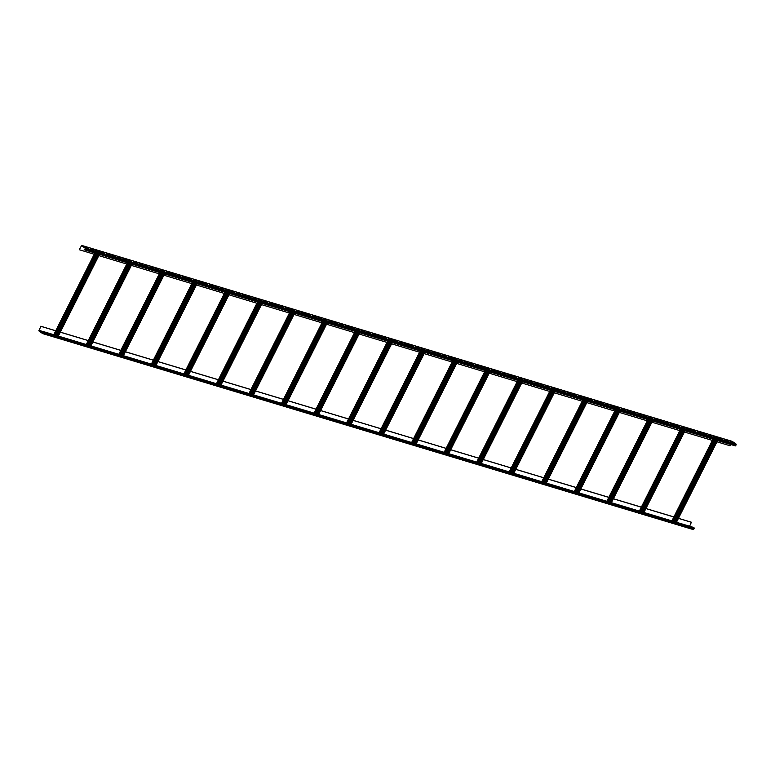 <?xml version="1.0" encoding="UTF-8"?>
<svg xmlns="http://www.w3.org/2000/svg" width="775" height="775" viewBox="0 0 775 775"><rect width="100%" height="100%" fill="white"/><g stroke="black" fill="none" stroke-linecap="round" stroke-linejoin="round"><path stroke-width="1.16" d="M55.732 330.809L40.901 326.333L38.934 330.644L42.712 333.357L43.361 332.378L42.848 331.429L693.509 527.417L694.158 528.463L693.305 529.577L42.732 333.599M678.454 518.32L691.416 522.224L689.595 526.235M42.848 331.429L43.507 332.475L42.644 333.589L38.828 330.857L40.901 326.333M42.044 332.427L43.158 332.766M673.882 516.944L645.924 508.516M641.351 507.141L613.383 498.722M608.821 497.347L580.853 488.918M576.29 487.543L548.322 479.124M543.75 477.749L515.792 469.321M511.219 467.945L483.251 459.527M478.688 458.151L450.721 449.723M446.158 448.347L418.19 439.919M413.618 438.543L385.659 430.125M381.087 428.749L353.119 420.321M348.556 418.946L320.588 410.527M316.026 409.152L288.058 400.723M283.485 399.348L255.527 390.929M250.955 389.554L222.997 381.126M218.424 379.75L190.456 371.332M185.893 369.956L157.926 361.528M153.363 360.152L125.395 351.724M120.823 350.348L92.864 341.93M88.292 340.554L60.324 332.126M55.761 330.751L40.755 326.236M673.863 516.993L645.895 508.574M641.322 507.199L613.364 498.771M608.792 497.395L580.824 488.977M576.261 487.601L548.293 479.173M543.73 477.797L515.762 469.379M511.19 467.993L483.232 459.575M478.659 458.199L450.692 449.771M446.129 448.396L418.161 439.977M413.598 438.602L385.63 430.173M381.058 428.798L353.1 420.379M348.527 419.004L320.569 410.576M315.997 409.2L288.029 400.782M283.466 399.406L255.498 390.978M250.935 389.602L222.968 381.184M218.395 379.798L190.437 371.38M185.864 370.004L157.897 361.576M153.334 360.201L125.366 351.782M120.803 350.407L92.835 341.978M88.263 340.603L60.305 332.184M691.562 522.331L678.425 518.368M730.709 444.482L730.069 445.761L716.933 441.798M79.263 249.666L81.627 245.656L85.415 248.368L85.017 249.54L84.194 249.24L84.659 249.87L85.521 248.155L81.695 245.423L79.263 249.666M94.24 254.239L79.408 249.763M126.78 264.033L98.812 255.614M159.311 273.837L131.343 265.408M191.842 283.631L163.874 275.212M224.372 293.434L196.414 285.006M256.912 303.238L228.945 294.81M289.443 313.032L261.475 304.614M321.974 322.836L294.006 314.408M354.504 332.63L326.546 324.212M387.045 342.434L359.077 334.006M419.575 352.228L391.608 343.809M452.106 362.032L424.138 353.603M484.637 371.826L456.678 363.407M517.167 381.629L489.209 373.201M549.708 391.433L521.74 383.005M582.238 401.227L554.27 392.809M614.769 411.031L586.801 402.603M647.299 420.825L619.341 412.407M679.84 430.629L651.872 422.201M712.37 440.423L684.403 432.004M713.145 439.192L672.022 520.945L713.155 439.192M680.605 429.389L639.491 511.142M648.074 419.595L606.961 501.347L648.094 419.595M615.544 409.791L574.42 491.544L615.553 409.791M583.013 399.987L541.89 481.75M509.369 471.956L550.492 390.193L509.359 471.946M517.942 380.389L476.828 462.152L517.962 380.399M485.412 370.595L444.288 452.348M452.881 360.792L411.757 442.554L452.891 360.801M379.246 432.75L420.36 350.998L379.227 432.75M387.81 341.194L346.696 422.947L387.829 341.203M355.279 331.4L314.156 413.153L355.299 331.4M281.645 403.358L322.758 321.596L281.625 403.349M290.208 311.792L249.095 393.555L290.228 311.802M257.678 301.998L216.564 383.751L257.697 301.998M225.147 292.194L184.033 373.957M192.617 282.4L151.493 364.153L192.626 282.4M160.086 272.597L118.962 354.359L160.096 272.606M127.546 262.802L86.432 344.555M95.015 252.999L53.901 334.752L95.034 253.008M715.257 439.822L674.134 521.585M716.875 440.316L675.752 522.069M717.04 440.365L675.926 522.118M43.109 332.863L41.453 332L43.264 332.552M97.127 253.638L56.003 335.391M98.745 254.123L57.631 335.875M98.919 254.171L57.796 335.933M129.657 263.432L88.544 345.195M131.275 263.926L90.162 345.679M131.45 263.975L90.326 345.728M162.188 273.236L121.074 354.989M163.816 273.72L122.692 355.473M163.98 273.778L122.867 355.531M194.728 283.03L153.605 364.793M196.346 283.524L155.223 365.277M196.511 283.573L155.397 365.325M227.259 292.834L186.136 374.587M228.877 293.318L187.763 375.081M229.051 293.376L187.928 375.129M259.79 302.637L218.676 384.39M261.407 303.122L220.294 384.875M261.582 303.17L220.458 384.923M292.32 312.432L251.207 394.184M293.948 312.916L252.824 394.678M294.113 312.974L252.999 394.727M324.861 322.235L283.737 403.988M326.478 322.72L285.355 404.472M326.643 322.768L285.529 404.531M357.391 332.029L316.268 413.782M359.009 332.523L317.886 414.276M359.183 332.572L318.06 414.325M389.922 341.833L348.808 423.586M391.54 342.317L350.426 424.07M391.714 342.366L350.591 424.128M422.452 351.627L381.339 433.39M424.07 352.121L382.957 433.874M424.245 352.17L383.131 433.923M454.993 361.431L413.869 443.184M456.611 361.915L415.487 443.668M456.775 361.973L415.662 443.726M487.523 371.225L446.4 452.988M489.141 371.719L448.018 453.472M489.316 371.767L448.192 453.52M520.054 381.029L478.94 462.782M521.672 381.513L480.558 463.276M521.846 381.571L480.723 463.324M552.585 390.832L511.471 472.585M554.202 391.317L513.089 473.07M554.377 391.365L513.263 473.118M585.125 400.627L544.002 482.379M586.743 401.111L545.619 482.873M586.908 401.169L545.794 482.922M617.656 410.43L576.532 492.183M619.273 410.915L578.15 492.668M619.448 410.963L578.324 492.726M650.186 420.224L609.072 501.977M651.804 420.718L610.69 502.471M651.978 420.767L610.855 502.52M682.717 430.028L641.603 511.781M684.335 430.512L643.221 512.265M684.509 430.561L643.386 512.323M84.814 249.918L735.388 445.896L736.173 444.143L732.268 441.401M85.163 247.448L88.418 248.426L85.163 247.448M90.588 249.075L93.833 250.063L90.588 249.075M96.003 250.713L99.258 251.691L96.061 250.616M101.428 252.35L104.683 253.328L101.428 252.35M106.853 253.977L110.108 254.956L106.853 253.977M112.268 255.614L115.523 256.593L112.268 255.614M117.693 257.242L120.948 258.23L117.693 257.242M123.118 258.879L126.373 259.858L123.118 258.879M128.543 260.516L131.789 261.495L128.602 260.41M133.959 262.144L137.214 263.122L133.959 262.144M139.384 263.781L142.639 264.759L139.384 263.781M144.809 265.408L148.054 266.397L144.809 265.408M150.224 267.046L153.479 268.024L150.224 267.046M155.649 268.683L158.904 269.661L155.649 268.683M161.074 270.31L164.329 271.289L161.074 270.31M166.489 271.948L169.744 272.926L166.489 271.948M171.914 273.575L175.169 274.563L171.914 273.575M177.339 275.212L180.594 276.191L177.339 275.212M182.764 276.849L186.01 277.828L182.764 276.849M188.18 278.477L191.435 279.455L188.18 278.477M193.605 280.114L196.86 281.093L193.663 280.017M199.03 281.742L202.285 282.72L199.03 281.742M204.445 283.379L207.7 284.357L204.445 283.379M209.87 285.016L213.125 285.994L209.87 285.016M215.295 286.643L218.55 287.622L215.295 286.643M220.72 288.281L223.965 289.259L220.72 288.281M226.135 289.908L229.39 290.887L226.193 289.811M231.56 291.545L234.815 292.524L231.56 291.545M236.985 293.173L240.231 294.161L236.985 293.173M242.401 294.81L245.656 295.788L242.401 294.81M247.826 296.447L251.081 297.426L247.826 296.447M253.251 298.075L256.506 299.053L253.251 298.075M258.666 299.712L261.921 300.69L258.734 299.615M264.091 301.339L267.346 302.327L264.091 301.339M269.516 302.977L272.771 303.955L269.516 302.977M274.941 304.614L278.186 305.592L274.941 304.614M280.356 306.241L283.611 307.22L280.356 306.241M285.781 307.878L289.036 308.857L285.781 307.878M291.206 309.506L294.461 310.494L291.264 309.409M296.622 311.143L299.877 312.122L296.622 311.143M302.047 312.78L305.302 313.759L302.047 312.78M307.472 314.408L310.727 315.386L307.472 314.408M312.897 316.045L316.142 317.023L312.897 316.045M318.312 317.673L321.567 318.661L318.312 317.673M323.737 319.31L326.992 320.288L323.795 319.213M329.162 320.947L332.407 321.925L329.162 320.947M334.577 322.574L337.832 323.553L334.577 322.574M340.002 324.212L343.257 325.19L340.002 324.212M345.427 325.839L348.682 326.817L345.427 325.839M350.843 327.476L354.097 328.455L350.843 327.476M356.267 329.113L359.522 330.092L356.326 329.007M361.692 330.741L364.948 331.719L361.692 330.741M367.118 332.378L370.363 333.357L367.118 332.378M372.533 334.006L375.788 334.984L372.533 334.006M377.958 335.643L381.213 336.621L377.958 335.643M383.383 337.27L386.638 338.258L383.383 337.27M388.798 338.907L392.053 339.886L388.866 338.811M394.223 340.545L397.478 341.523L394.223 340.545M399.648 342.172L402.903 343.151L399.648 342.172M405.073 343.809L408.318 344.788L405.073 343.809M410.488 345.437L413.743 346.425L410.488 345.437M415.913 347.074L419.168 348.052L415.913 347.074M421.338 348.711L424.584 349.69L421.397 348.605M426.754 350.339L430.009 351.317L426.754 350.339M432.179 351.976L435.434 352.954L432.179 351.976M437.604 353.603L440.859 354.592L437.604 353.603M443.019 355.241L446.274 356.219L443.019 355.241M448.444 356.878L451.699 357.856L448.444 356.878M453.869 358.505L457.124 359.484L453.927 358.408M459.294 360.142L462.539 361.121L459.294 360.142M464.709 361.77L467.964 362.758L464.709 361.77M470.134 363.407L473.389 364.386L470.134 363.407M475.559 365.044L478.814 366.023L475.559 365.044M480.975 366.672L484.23 367.65L480.975 366.672M486.4 368.309L489.655 369.287L486.458 368.212M491.825 369.937L495.08 370.915L491.825 369.937M497.25 371.574L500.495 372.552L497.25 371.574M502.665 373.211L505.92 374.189L502.665 373.211M508.09 374.838L511.345 375.817L508.09 374.838M513.515 376.476L516.77 377.454L513.515 376.476M518.93 378.103L522.185 379.082L518.93 378.103M524.355 379.74L527.61 380.719L524.355 379.74M529.78 381.368L533.035 382.356L529.78 381.368M535.205 383.005L538.451 383.983L535.205 383.005M540.621 384.642L543.876 385.621L540.621 384.642M546.046 386.27L549.301 387.248L546.046 386.27M551.471 387.907L554.716 388.885L551.529 387.81M556.886 389.534L560.141 390.522L556.886 389.534M562.311 391.172L565.566 392.15L562.311 391.172M567.736 392.809L570.991 393.787L567.736 392.809M573.151 394.436L576.406 395.415L573.151 394.436M578.576 396.073L581.831 397.052L578.576 396.073M584.001 397.701L587.256 398.689L584.059 397.604M589.426 399.338L592.672 400.317L589.426 399.338M594.842 400.975L598.097 401.954L594.842 400.975M600.267 402.603L603.522 403.581L600.267 402.603M605.692 404.24L608.947 405.218L605.692 404.24M611.107 405.868L614.362 406.856L611.107 405.868M616.532 407.505L619.787 408.483L616.532 407.505M621.957 409.142L625.212 410.12L621.957 409.142M627.382 410.769L630.627 411.748L627.382 410.769M632.797 412.407L636.052 413.385L632.797 412.407M638.222 414.034L641.477 415.012L638.222 414.034M643.647 415.671L646.893 416.65L643.647 415.671M649.062 417.308L652.317 418.287L649.121 417.202M654.488 418.936L657.743 419.914L654.488 418.936M659.913 420.573L663.167 421.552L659.913 420.573M665.328 422.201L668.583 423.179L665.328 422.201M670.753 423.838L674.008 424.816L670.753 423.838M676.178 425.465L679.433 426.453L676.178 425.465M681.603 427.103L684.848 428.081L681.661 427.006M687.018 428.74L690.273 429.718L687.018 428.74M692.443 430.367L695.698 431.346L692.443 430.367M697.868 432.004L701.123 432.983L697.868 432.004M703.283 433.632L706.538 434.62L703.283 433.632M708.708 435.269L711.963 436.248L708.708 435.269M714.133 436.906L717.388 437.885L714.133 436.906M719.558 438.534L722.804 439.512L719.558 438.534M724.974 440.171L728.229 441.149L724.974 440.171M730.399 441.798L733.654 442.787L730.399 441.798M84.882 247.244L87.72 248.213M90.307 248.882L93.145 249.85M95.732 250.509L98.561 251.488M101.147 252.146L103.986 253.115M106.572 253.783L109.411 254.752M111.997 255.411L114.836 256.38M117.413 257.048L120.251 258.017M122.837 258.676L125.676 259.654M128.263 260.313L131.101 261.282M133.688 261.95L136.516 262.919M139.103 263.577L141.941 264.546M144.528 265.215L147.366 266.183M149.953 266.842L152.791 267.821M155.368 268.479L158.207 269.448M160.793 270.117L163.632 271.085M166.218 271.744L169.057 272.713M171.633 273.381L174.472 274.35M177.058 275.009L179.897 275.987M182.483 276.646L185.322 277.615M187.908 278.273L190.737 279.252M193.324 279.911L196.162 280.879M198.749 281.548L201.587 282.517M204.174 283.175L207.012 284.154M209.589 284.812L212.428 285.781M215.014 286.44L217.852 287.418M220.439 288.077L223.278 289.046M225.864 289.714L228.693 290.683M231.279 291.342L234.118 292.311M236.704 292.979L239.543 293.948M242.129 294.607L244.968 295.585M247.545 296.244L250.383 297.213M252.97 297.881L255.808 298.85M258.395 299.508L261.233 300.477M263.82 301.146L266.648 302.114M269.235 302.773L272.073 303.752M274.66 304.41L277.498 305.379M280.085 306.048L282.914 307.016M285.5 307.675L288.339 308.644M290.925 309.312L293.764 310.281M296.35 310.94L299.189 311.918M301.766 312.577L304.604 313.546M307.191 314.214L310.029 315.183M312.616 315.842L315.454 316.81M318.041 317.479L320.869 318.448M323.456 319.106L326.294 320.085M328.881 320.743L331.719 321.712M334.306 322.371L337.144 323.349M339.721 324.008L342.56 324.977M345.146 325.645L347.985 326.614M350.571 327.273L353.41 328.251M355.996 328.91L358.825 329.879M361.412 330.537L364.25 331.516M366.837 332.175L369.675 333.143M372.262 333.812L375.1 334.781M377.677 335.439L380.515 336.408M383.102 337.077L385.94 338.045M388.527 338.704L391.365 339.683M393.942 340.341L396.781 341.31M399.367 341.978L402.206 342.947M404.792 343.606L407.631 344.575M410.217 345.243L413.046 346.212M415.632 346.871L418.471 347.849M421.058 348.508L423.896 349.477M426.483 350.145L429.321 351.114M431.898 351.772L434.736 352.741M437.323 353.41L440.161 354.378M442.748 355.037L445.586 356.016M448.173 356.674L451.002 357.643M453.588 358.312L456.427 359.28M459.013 359.939L461.852 360.908M464.438 361.576L467.277 362.545M469.853 363.204L472.692 364.182M475.278 364.841L478.117 365.81M480.703 366.468L483.542 367.447M486.119 368.106L488.957 369.074M491.544 369.743L494.382 370.712M496.969 371.37L499.807 372.339M502.394 373.007L505.222 373.976M507.809 374.635L510.647 375.613M513.234 376.272L516.072 377.241M518.659 377.909L521.498 378.878M524.074 379.537L526.913 380.506M529.499 381.174L532.338 382.143M534.924 382.802L537.763 383.78M540.349 384.439L543.178 385.407M545.765 386.076L548.603 387.045M551.19 387.703L554.028 388.672M556.615 389.341L559.453 390.309M562.03 390.968L564.868 391.947M567.455 392.605L570.293 393.574M572.88 394.243L575.718 395.211M578.295 395.87L581.134 396.839M583.72 397.507L586.559 398.476M589.145 399.135L591.984 400.113M594.57 400.772L597.399 401.741M599.986 402.409L602.824 403.378M605.411 404.037L608.249 405.005M610.836 405.674L613.674 406.642M616.251 407.301L619.089 408.28M621.676 408.938L624.514 409.907M627.101 410.566L629.939 411.544M632.526 412.203L635.355 413.172M637.941 413.84L640.78 414.809M643.366 415.468L646.205 416.437M648.791 417.105L651.63 418.074M654.207 418.733L657.045 419.711M659.632 420.37L662.47 421.338M665.057 422.007L667.895 422.976M670.472 423.634L673.31 424.603M675.897 425.272L678.735 426.24M681.322 426.899L684.16 427.877M686.747 428.536L689.576 429.505M692.162 430.173L695.001 431.142M697.587 431.801L700.426 432.77M703.012 433.438L705.851 434.407M708.428 435.066L711.266 436.044M713.852 436.703L716.691 437.672M719.278 438.34L722.116 439.309M724.702 439.968L727.531 440.936M730.118 441.605L732.956 442.573M85.047 249.492L84.194 249.24M694.09 527.833L43.429 331.845M694.158 528.463L43.507 332.475M693.732 529.325L43.071 333.327M82.111 245.995L81.414 245.782M42.819 331.506L38.895 330.324M714.182 439.502L673.058 521.255M714.85 439.706L673.727 521.459M715.916 440.026L674.792 521.778M716.245 440.123L675.132 521.885M717.447 440.491L676.333 522.243M43.09 331.894L38.934 330.644M96.052 253.309L54.938 335.071M96.72 253.512L55.597 335.265M97.786 253.832L56.672 335.594M98.125 253.938L57.001 335.691M99.326 254.297L58.203 336.05M127.565 262.802L86.442 344.555M128.582 263.113L87.468 344.865M129.251 263.316L88.137 345.069M130.326 263.636L89.203 345.388M130.655 263.733L89.532 345.495M131.857 264.101L90.733 345.853M161.123 272.916L119.999 354.669M161.781 273.11L120.668 354.873M162.857 273.43L121.733 355.192M163.186 273.536L122.072 355.289M164.387 273.895L123.273 355.647M193.653 282.71L152.53 364.463M194.322 282.914L153.198 364.667M195.387 283.233L154.273 364.986M195.717 283.33L154.603 365.093M196.918 283.698L155.804 365.451M225.167 292.204L184.043 373.957M226.184 292.514L185.07 374.267M226.852 292.708L185.729 374.47M227.918 293.037L186.804 374.79M228.257 293.134L187.133 374.887M229.458 293.493L188.335 375.255M258.714 302.308L217.601 384.061M259.383 302.512L218.269 384.264M260.458 302.831L219.335 384.584M260.787 302.928L219.664 384.691M261.989 303.296L220.865 385.049M291.255 312.112L250.131 393.865M291.913 312.306L250.8 394.068M292.989 312.635L251.865 394.388M293.318 312.732L252.204 394.485M294.519 313.09L253.406 394.853M323.785 321.906L282.662 403.668M324.454 322.109L283.33 403.862M325.519 322.429L284.396 404.192M325.849 322.536L284.735 404.288M327.05 322.894L285.936 404.647M356.316 331.71L315.202 413.463M356.984 331.913L315.861 413.666M358.05 332.233L316.936 413.986M358.389 332.33L317.266 414.082M359.59 332.688L318.467 414.451M388.847 341.504L347.733 423.266M389.515 341.707L348.401 423.46M390.581 342.027L349.467 423.789M390.92 342.133L349.796 423.886M392.121 342.492L350.998 424.245M421.387 351.308L380.263 433.06M422.046 351.511L380.932 433.264M423.121 351.831L381.998 433.583M423.45 351.927L382.337 433.69M424.652 352.296L383.538 434.048M453.918 361.111L412.794 442.864M454.586 361.305L413.463 443.067M455.652 361.625L414.528 443.387M455.981 361.731L414.867 443.484M457.182 362.09L416.068 443.843M485.431 370.595L444.308 452.358M486.448 370.905L445.334 452.658M487.117 371.109L445.993 452.862M488.182 371.428L447.068 453.181M488.521 371.525L447.398 453.288M489.722 371.893L448.599 453.646M518.979 380.709L477.865 462.462M519.647 380.903L478.533 462.665M520.713 381.232L479.599 462.985M521.052 381.329L479.928 463.082M522.253 381.688L481.13 463.45M551.519 390.503L510.396 472.256M552.178 390.707L511.064 472.459M553.253 391.026L512.13 472.779M553.583 391.123L512.469 472.886M554.784 391.491L513.66 473.244M583.023 399.997L541.909 481.75M584.05 400.307L542.926 482.06M584.718 400.501L543.595 482.263M585.784 400.83L544.66 482.583M586.113 400.927L544.999 482.68M587.314 401.285L546.201 483.048M616.58 410.101L575.467 491.863M617.249 410.304L576.125 492.057M618.314 410.624L577.201 492.387M618.653 410.731L577.53 492.483M619.845 411.089L578.731 492.842M649.111 419.905L607.997 501.658M649.779 420.108L608.666 501.861M650.845 420.428L609.731 502.181M651.184 420.525L610.061 502.278M652.385 420.883L611.262 502.646M680.624 429.398L639.501 511.151M681.651 429.699L640.528 511.461M682.31 429.902L641.196 511.655M683.385 430.222L642.262 511.984M683.715 430.328L642.591 512.081M684.916 430.687L643.792 512.44M735.824 445.635L85.163 249.647M736.25 444.782L85.589 248.794M736.173 444.143L85.521 248.155M732.433 441.45L81.772 245.462M42.644 333.589L693.305 529.577M713.01 439.154L671.896 520.907M717.582 440.529L676.459 522.282M94.889 252.96L53.766 334.713M99.452 254.336L58.338 336.088M127.42 262.764L86.296 344.517M131.983 264.139L90.869 345.892M159.95 272.558L118.837 354.311M164.523 273.933L123.399 355.686M192.481 282.362L151.367 364.114M197.053 283.737L155.93 365.49M225.021 292.156L183.898 373.918M229.584 293.531L188.47 375.294M257.552 301.959L216.428 383.712M262.115 303.335L221.001 385.088M290.082 311.753L248.969 393.516M294.655 313.129L253.532 394.892M322.613 321.557L281.499 403.31M327.186 322.933L286.062 404.686M355.153 331.361L314.03 413.114M359.716 332.737L318.603 414.489M387.684 341.155L346.561 422.908M392.247 342.531L351.133 424.283M420.215 350.959L379.091 432.712M424.787 352.334L383.664 434.087M452.745 360.753L411.632 442.506M457.318 362.128L416.194 443.881M485.276 370.557L444.162 452.309M489.848 371.932L448.725 453.685M517.816 380.351L476.693 462.113M522.379 381.726L481.265 463.489M550.347 390.154L509.223 471.907M554.91 391.53L513.796 473.283M582.877 399.948L541.764 481.711M587.45 401.324L546.327 483.087M615.408 409.752L574.294 491.505M619.981 411.128L578.857 492.881M647.948 419.556L606.825 501.309M652.511 420.932L611.398 502.684M680.479 429.35L639.356 511.103M685.042 430.726L643.928 512.478M735.388 445.896L84.737 249.899M732.356 441.411L81.695 245.423"/></g></svg>
